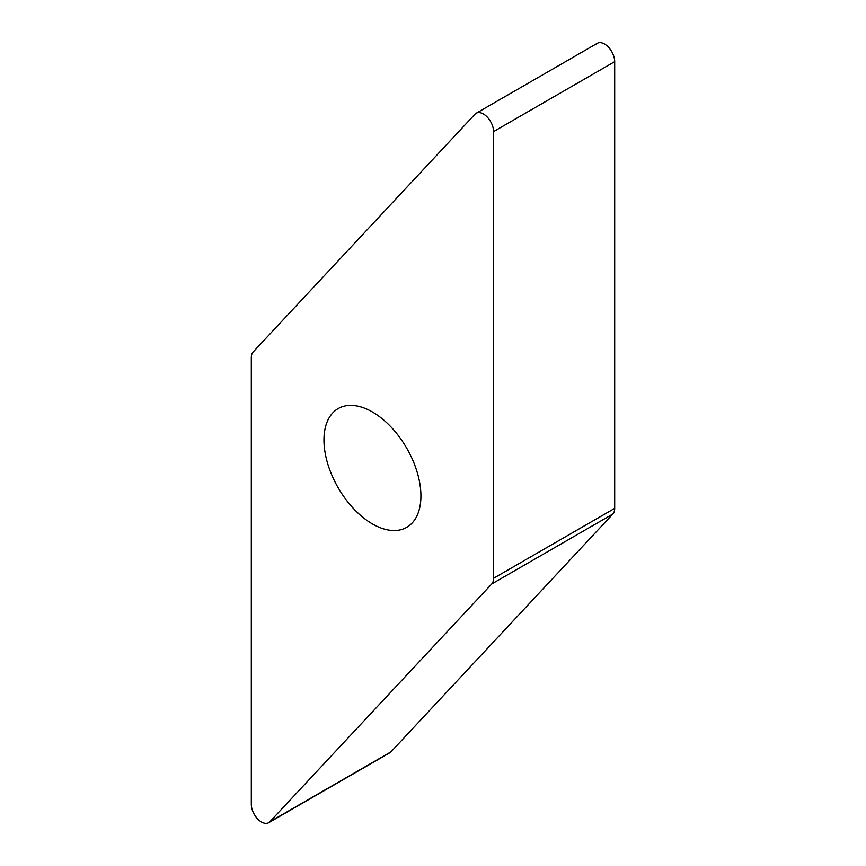 <?xml version="1.0" encoding="UTF-8"?>
<svg xmlns="http://www.w3.org/2000/svg" width="866" height="866" viewBox="0 0 866 866"><rect width="100%" height="100%" fill="white"/><g stroke="black" fill="none" stroke-linecap="round" stroke-linejoin="round"><path stroke-width="1.3" d="M388.455 753.301A14.397 8.314 60 0 0 390.956 751.861L612.847 514.036L390.956 751.861A14.397 8.314 60 0 1 389.808 752.77L268.687 822.7A14.397 8.314 -120 0 0 269.824 821.791L491.726 583.976A14.397 8.314 -120 0 0 493.566 578.293L493.566 131.578A14.397 8.314 -120 0 0 487.277 117.094A14.397 8.314 -120 0 0 476.192 113.23A14.397 8.314 -120 0 0 475.044 114.139L253.153 351.964A14.397 8.314 -120 0 0 251.313 357.636L251.313 804.352A14.397 8.314 -120 0 0 257.592 818.846A14.397 8.314 -120 0 0 268.687 822.7M612.847 514.036A14.397 8.314 60 0 0 614.687 508.364L614.687 61.648L614.687 508.364A14.397 8.314 60 0 1 612.847 514.036L491.726 583.976M476.192 113.23L597.313 43.3A14.397 8.314 60 0 1 608.408 47.154A14.397 8.314 60 0 1 614.687 61.648L493.566 131.578M372.434 523.941A68.555 39.576 -120 0 0 406.717 527.34A68.555 39.576 -120 0 0 417.228 472.403A68.555 39.576 -120 0 0 372.434 411.989A68.555 39.576 -120 0 0 338.162 408.59A68.555 39.576 -120 0 0 327.651 463.526A68.555 39.576 -120 0 0 372.434 523.941M596.176 44.209A14.397 8.314 60 0 1 607.575 46.32A14.397 8.314 60 0 1 614.687 61.648M614.687 508.364L493.566 578.293M390.956 751.861L269.824 821.791"/></g></svg>
